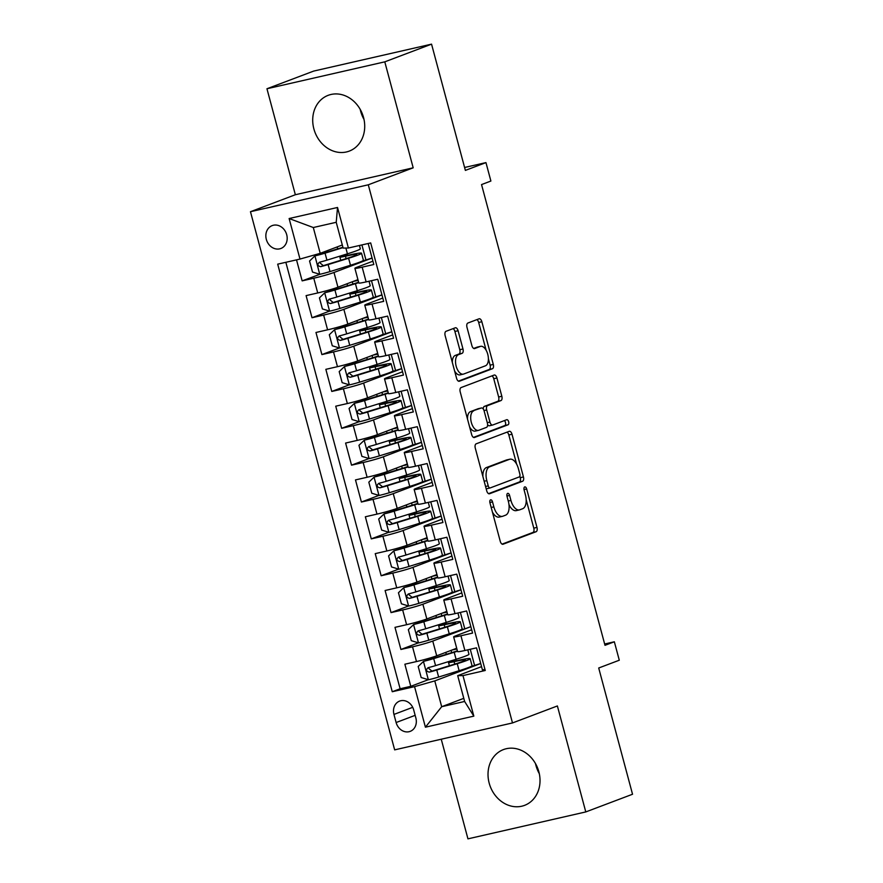 <?xml version="1.0" encoding="UTF-8"?>
<svg xmlns="http://www.w3.org/2000/svg" width="883" height="883" viewBox="0 0 883 883"><rect width="100%" height="100%" fill="white"/><g stroke="black" fill="none" stroke-linecap="round" stroke-linejoin="round"><path stroke-width="1.32" d="M490.562 499.844A2.627 1.369 77.1 0 0 489.955 502.869L500.253 541.301A3.753 1.954 77.1 0 0 502.924 544.27A3.753 1.954 77.1 0 0 503.056 544.226L536.102 531.721A3.753 1.954 77.1 0 0 536.974 527.416L526.676 488.972A2.627 1.369 77.1 0 0 524.8 486.897A2.627 1.369 77.1 0 0 524.712 486.919A2.627 1.369 77.1 0 0 524.105 489.944L525.429 494.921A12.009 6.236 77.1 0 1 522.659 508.718L519.91 509.756A12.009 6.236 77.1 0 1 519.48 509.888A12.009 6.236 77.1 0 1 510.926 500.407L509.601 495.429A2.627 1.369 77.1 0 0 507.725 493.354A2.627 1.369 77.1 0 0 507.637 493.387A2.627 1.369 77.1 0 0 507.03 496.401L508.354 501.378A12.009 6.236 77.1 0 1 505.584 515.175L502.835 516.224A12.009 6.236 77.1 0 1 502.405 516.345A12.009 6.236 77.1 0 1 493.851 506.864L492.526 501.886A2.627 1.369 77.1 0 0 490.65 499.811A2.627 1.369 77.1 0 0 490.562 499.844M313.873 128.896A29.823 25.419 -110.7 0 0 349.271 151.103A29.823 25.419 -110.7 0 0 363.553 117.538A29.823 25.419 -110.7 0 0 328.167 95.331A29.823 25.419 -110.7 0 0 313.873 128.896M363.995 119.404A29.823 25.419 69.3 0 1 360.639 111.203A29.823 25.419 69.3 0 1 360.187 109.337M489.182 783.144A29.823 25.419 -110.7 0 0 524.568 805.362A29.823 25.419 -110.7 0 0 538.862 771.797A29.823 25.419 -110.7 0 0 503.465 749.579A29.823 25.419 -110.7 0 0 489.182 783.144M539.303 773.663A29.823 25.419 69.3 0 1 535.948 765.462A29.823 25.419 69.3 0 1 535.495 763.596M266.324 239.381A12.23 10.43 -110.7 0 0 280.849 248.498A12.23 10.43 -110.7 0 0 286.71 234.723A12.23 10.43 -110.7 0 0 272.185 225.607A12.23 10.43 -110.7 0 0 266.324 239.381M458.078 330.728A3.753 1.954 77.1 0 0 455.407 327.759A3.753 1.954 77.1 0 0 455.275 327.803L446.003 331.313A3.753 1.954 77.1 0 0 445.142 335.617L456.577 378.31A3.753 1.954 77.1 0 0 459.248 381.279A3.753 1.954 77.1 0 0 459.381 381.235L492.427 368.73A3.753 1.954 77.1 0 0 493.299 364.425L481.853 321.732A3.753 1.954 77.1 0 0 479.182 318.763A3.753 1.954 77.1 0 0 479.05 318.807L467.858 323.046A3.753 1.954 77.1 0 0 466.986 327.35L471.886 345.628A3.753 1.954 77.1 0 0 474.557 348.586A3.753 1.954 77.1 0 0 474.69 348.553L480.242 346.445A10.033 5.21 77.1 0 1 480.595 346.335A10.033 5.21 77.1 0 1 487.835 354.613A10.033 5.21 77.1 0 1 485.429 365.805L463.674 374.039A10.033 5.21 77.1 0 1 463.31 374.138A10.033 5.21 77.1 0 1 456.081 365.871A10.033 5.21 77.1 0 1 458.487 354.679L462.107 353.31A3.753 1.954 77.1 0 0 462.979 348.995L458.078 330.728L454.9 331.456A3.753 1.954 77.1 0 0 453.078 328.631M441.246 739.214L467.946 838.85L585.782 811.93L632.537 794.247L598.707 668.001L619.292 660.219L614.347 641.786L604.998 645.318L481.544 184.58L490.893 181.037L485.959 162.604L464.601 167.483M384.789 61.843L266.953 88.753L295.352 194.735L413.189 167.814L384.789 61.843L431.555 44.15L465.374 170.397L485.959 162.604M413.189 167.814L368.288 184.801L512.493 722.945L394.657 749.866L250.463 211.71L368.288 184.801M585.782 811.93L557.383 705.959L512.493 722.945M476.158 443.829A3.753 1.954 77.1 0 0 475.286 448.145L486.732 490.838A3.753 1.954 77.1 0 0 489.403 493.796A3.753 1.954 77.1 0 0 489.535 493.752L522.581 481.257A3.753 1.954 77.1 0 0 523.442 476.941L512.008 434.248A3.753 1.954 77.1 0 0 509.336 431.279A3.753 1.954 77.1 0 0 509.204 431.323L476.158 443.829M471.654 434.568L460.209 391.875A3.753 1.954 77.1 0 1 461.081 387.571L494.127 375.065A3.753 1.954 77.1 0 1 494.259 375.021A3.753 1.954 77.1 0 1 496.93 377.99L501.831 396.257A3.753 1.954 77.1 0 1 500.959 400.573L487.559 405.639A3.753 1.954 77.1 0 0 486.688 409.955L489.944 422.074A3.753 1.954 77.1 0 0 492.615 425.043A3.753 1.954 77.1 0 0 492.747 424.999L506.699 419.723A2.627 1.369 77.1 0 1 506.798 419.69A2.627 1.369 77.1 0 1 508.685 421.853A2.627 1.369 77.1 0 1 508.056 424.789L474.458 437.493A3.753 1.954 77.1 0 1 474.326 437.538A3.753 1.954 77.1 0 1 471.654 434.568M266.953 88.753L313.719 71.07L431.555 44.15M296.522 259.867L302.152 280.871L319.889 274.304A10.132 0.618 -15 0 0 329.999 271.589L350.485 265.253A29.249 1.788 -15 0 0 363.399 260.22L361.522 253.211A29.249 1.788 -15 0 0 347.957 255.286L345.739 255.739M372.074 258.068L333.995 272.472A15.298 0.938 165 0 1 313.774 278.211L317.725 292.957L306.092 295.617L312.019 317.737L329.547 311.103M381.953 294.922L343.862 309.337A15.298 0.938 165 0 1 323.642 315.076L327.593 329.823L315.971 332.472L321.898 354.591L339.425 347.957M391.831 331.787L353.741 346.191A15.298 0.938 165 0 1 333.52 351.931L337.472 366.677L325.849 369.337L331.776 391.445L349.304 384.822M401.71 368.641L363.619 383.056A15.298 0.938 165 0 1 343.399 388.796L347.35 403.542L335.728 406.191L341.655 428.31L359.182 421.677M411.577 405.507L373.498 419.911A15.298 0.938 165 0 1 353.277 425.65L357.229 440.396L345.606 443.056L351.533 465.164L369.061 458.542M421.456 442.361L383.377 456.776A15.298 0.938 165 0 1 363.156 462.515L367.107 477.261L355.485 479.911L361.401 502.03L378.939 495.396M431.334 479.226L393.255 493.63A15.298 0.938 165 0 1 373.034 499.37L376.975 514.116L365.352 516.776L371.279 538.884L388.807 532.261M431.014 519.27L441.202 516.036L403.123 530.495A15.298 0.938 165 0 1 382.902 536.235L386.853 550.981L375.231 553.63L381.158 575.749L398.686 569.116M440.882 556.135L451.081 552.901L413.001 567.35A15.298 0.938 165 0 1 392.78 573.089L396.732 587.835L385.109 590.495L391.037 612.603L408.564 605.981M460.97 589.8L422.88 604.215A15.298 0.938 165 0 1 402.659 609.954L406.61 624.7L394.988 627.349L400.915 649.469L412.538 646.809A15.298 0.938 -15 0 0 432.758 641.069L470.838 626.665M418.443 642.835L400.915 649.469M484.955 669.38L482.438 669.954L476.522 647.846L464.888 650.495A15.298 0.938 -15 0 1 457.604 651.621L453.652 636.886A15.298 0.938 -15 0 0 460.937 635.749L472.571 633.1L466.643 610.981L455.021 613.641A15.298 0.938 -15 0 1 447.725 614.767L443.774 600.021A15.298 0.938 165 0 1 445.805 598.972L461.798 592.923M443.774 600.021A15.298 0.938 165 0 0 451.07 598.895L462.692 596.235L456.765 574.127L445.142 576.776A15.298 0.938 -15 0 1 437.847 577.901L433.895 563.166A15.298 0.938 165 0 1 435.937 562.118L451.93 556.069M433.895 563.166A15.298 0.938 165 0 0 441.191 562.041L452.813 559.38L446.886 537.261L435.264 539.921A15.298 0.938 -15 0 1 427.979 541.047L424.028 526.301A15.298 0.938 165 0 1 426.059 525.253L442.052 519.204M424.028 526.301A15.298 0.938 165 0 0 431.312 525.175L442.935 522.515L437.008 500.407L425.385 503.056A15.298 0.938 -15 0 1 418.101 504.182L414.149 489.447A15.298 0.938 165 0 1 416.18 488.398L432.173 482.35M414.149 489.447A15.298 0.938 165 0 0 421.434 488.321L433.056 485.661L427.129 463.542L415.507 466.202A15.298 0.938 -15 0 1 408.222 467.328L404.271 452.582A15.298 0.938 165 0 1 406.301 451.533L422.295 445.485M404.271 452.582A15.298 0.938 165 0 0 411.555 451.456L423.189 448.807L417.262 426.688L405.639 429.337A15.298 0.938 -15 0 1 398.343 430.474L394.392 415.727A15.298 0.938 165 0 1 396.423 414.679L412.416 408.63M394.392 415.727A15.298 0.938 165 0 0 401.688 414.602L413.31 411.942L407.383 389.822L395.761 392.482A15.298 0.938 -15 0 1 388.465 393.608L384.513 378.862A15.298 0.938 165 0 1 386.555 377.814L402.538 371.765M384.513 378.862A15.298 0.938 165 0 0 391.809 377.736L403.432 375.087L397.505 352.968L385.882 355.617A15.298 0.938 -15 0 1 378.586 356.754L374.646 342.008A15.298 0.938 165 0 1 376.677 340.959L392.67 334.911M374.646 342.008A15.298 0.938 165 0 0 381.931 340.882L393.553 338.222L387.626 316.103L376.003 318.763A15.298 0.938 -15 0 1 368.719 319.889L364.767 305.143A15.298 0.938 165 0 1 366.798 304.094L382.792 298.046M364.767 305.143A15.298 0.938 165 0 0 372.052 304.017L383.675 301.368L377.747 279.249L366.125 281.898A15.298 0.938 -15 0 1 358.84 283.035L354.889 268.289A15.298 0.938 165 0 1 356.92 267.24L372.913 261.191M317.725 292.957A15.298 0.938 -15 0 0 337.946 287.218L357.935 279.657M327.593 329.823A15.298 0.938 -15 0 0 347.814 324.083L367.814 316.511M337.472 366.677A15.298 0.938 -15 0 0 357.692 360.937L377.692 353.377M347.35 403.542A15.298 0.938 -15 0 0 367.571 397.803L387.56 390.231M357.229 440.396A15.298 0.938 -15 0 0 377.449 434.657L397.438 427.096M367.107 477.261A15.298 0.938 -15 0 0 387.328 471.522L407.317 463.95M376.975 514.116A15.298 0.938 -15 0 0 397.195 508.376L417.195 500.816M386.853 550.981A15.298 0.938 -15 0 0 407.074 545.241L427.074 537.67M396.732 587.835A15.298 0.938 -15 0 0 416.953 582.096L436.942 574.535M406.61 624.7A15.298 0.938 -15 0 0 426.831 618.961L446.82 611.389M415.871 718.022L413.697 709.921A11.854 10.099 -110.7 0 0 399.624 701.091A11.854 10.099 -110.7 0 0 393.95 714.424L396.125 722.537A11.854 10.099 -110.7 0 0 410.187 731.367A11.854 10.099 -110.7 0 0 415.871 718.022M299.988 259.072L289.127 218.531L337.527 207.472L348.399 248.013L343.134 248.09L336.224 222.295L313.299 227.527L320.209 253.333L299.988 259.072L277.692 264.16L392.262 691.731L414.557 686.643L434.778 680.903L480.716 663.519M348.399 248.013L370.683 242.924L485.253 670.495L462.968 675.583L473.829 716.135L425.418 727.195L414.557 686.643M285.849 262.306L400.12 688.762L410.783 686.323L404.867 664.215L416.489 661.555A15.298 0.938 -15 0 0 436.71 655.815L456.699 648.254M471.677 629.789L455.683 635.837A15.298 0.938 -15 0 0 453.652 636.886M354.889 268.289A15.298 0.938 165 0 0 362.173 267.163L373.807 264.503L368.178 243.498M402.659 609.954L391.037 612.603M392.78 573.089L381.158 575.749M382.902 536.235L371.279 538.884M373.034 499.37L361.401 502.03M363.156 462.515L351.533 465.164M353.277 425.65L341.655 428.31M343.399 388.796L331.776 391.445M333.52 351.931L321.898 354.591M323.642 315.076L312.019 317.737M313.774 278.211L302.152 280.871M320.209 253.333L342.306 244.977M434.778 680.903L441.688 706.709L464.624 701.466L457.703 675.661L462.968 675.583M463.785 698.343L441.688 706.709L425.418 727.195M481.555 666.643L457.703 675.661M295.352 194.735L250.463 211.71M614.347 641.786L604.645 644.005M456.279 660.815L455.882 659.336M480.705 663.475L470.518 666.709M474.679 665.76L470.253 649.27M428.321 679.7L410.783 686.323M400.12 688.762L392.262 691.731M470.827 626.621L464.8 628.906L460.374 612.416M446.401 623.95L446.003 622.471M464.8 628.906L460.639 629.855M460.959 589.756L450.76 592.99M436.522 587.096L436.136 585.617M454.922 592.04L450.507 575.55M426.655 550.23L426.257 548.751M445.043 555.186L440.628 538.696M416.776 513.376L416.379 511.897M435.164 518.321L430.749 501.831M431.323 479.182L421.136 482.416M406.897 476.511L406.5 475.032M425.286 481.467L420.871 464.977M421.445 442.317L411.257 445.551M397.019 439.657L396.622 438.178M415.418 444.602L410.992 428.112M411.566 405.463L401.379 408.697M387.14 402.791L386.754 401.312M405.54 407.747L401.125 391.257M401.699 368.597L391.5 371.831M377.273 365.937L376.875 364.458M395.661 370.882L391.246 354.392M391.82 331.743L381.622 334.977M367.394 329.072L366.997 327.593M385.783 334.028L381.368 317.538M381.942 294.878L371.754 298.112M357.516 292.218L357.118 290.739M375.904 297.163L371.489 280.673M372.063 258.024L361.875 261.258M347.637 255.353L347.24 253.874M366.037 260.308L361.909 244.933M464.624 701.466L473.829 716.135M289.127 218.531L313.299 227.527M337.527 207.472L336.224 222.295M492.416 512.074A12.009 6.236 77.1 0 0 499.215 517.074L502.405 516.345M508.972 504.568A12.009 6.236 77.1 0 0 516.29 510.617L519.48 509.888M502.074 544.127L532.924 532.449A3.753 1.954 77.1 0 0 533.785 528.144L526.191 499.767M516.654 464.215L508.829 434.977A3.753 1.954 77.1 0 0 507.008 432.151M488.542 493.652L519.392 481.986A3.753 1.954 77.1 0 0 520.264 477.67L519.844 476.125M488.233 485.882A2.627 1.369 77.1 0 0 490.098 487.957A2.627 1.369 77.1 0 0 490.197 487.924L519.204 476.952A2.627 1.369 77.1 0 0 519.811 473.928L518.409 468.685A12.009 6.236 77.1 0 0 509.855 459.204A12.009 6.236 77.1 0 0 509.425 459.337L489.601 466.831A12.009 6.236 77.1 0 0 486.831 480.639L488.233 485.882L485.562 486.489M486.08 488.42A2.627 1.369 77.1 0 0 486.919 488.685A2.627 1.369 77.1 0 0 487.008 488.652L490.01 487.968M509.855 459.204L506.676 459.933A12.009 6.236 77.1 0 0 506.246 460.065L509.425 459.337M482.891 476.511A12.009 6.236 77.1 0 1 486.412 467.56L506.246 460.065M483.266 409.028A3.753 1.954 77.1 0 1 484.37 406.368L497.78 401.301A3.753 1.954 77.1 0 0 498.641 396.986L493.752 378.719A3.753 1.954 77.1 0 0 491.93 375.893M487.615 424.701A3.753 1.954 77.1 0 0 489.425 425.772A3.753 1.954 77.1 0 0 489.557 425.727L492.471 425.065M473.476 437.394L504.877 425.518A2.627 1.369 77.1 0 0 505.617 423.255A2.627 1.369 77.1 0 0 504.348 420.606M473.652 410.904A10.033 5.21 77.1 0 0 471.246 422.096A10.033 5.21 77.1 0 0 478.476 430.363A10.033 5.21 77.1 0 0 478.84 430.264L486.5 427.361A3.753 1.954 77.1 0 0 487.372 423.045L484.127 410.926A3.753 1.954 77.1 0 0 481.456 407.968A3.753 1.954 77.1 0 0 481.312 408.001L470.462 411.633A10.033 5.21 77.1 0 0 467.526 419.16M469.59 426.864A10.033 5.21 77.1 0 0 475.297 431.092L478.476 430.363M478.409 408.674A3.753 1.954 77.1 0 0 478.266 408.697A3.753 1.954 77.1 0 0 478.133 408.73L481.312 408.001M470.462 411.633L478.133 408.73M452.339 362.505A10.033 5.21 77.1 0 1 455.297 355.408L458.928 354.039A3.753 1.954 77.1 0 0 459.789 349.723L454.9 331.456M454.624 371.003A10.033 5.21 77.1 0 0 460.131 374.867L463.31 374.138M480.595 346.335L477.416 347.063A10.033 5.21 77.1 0 0 477.052 347.174L480.242 346.445M473.696 348.443L477.052 347.174M486.114 350.209L478.674 322.461A3.753 1.954 77.1 0 0 476.853 319.635M458.398 381.136L489.248 369.458A3.753 1.954 77.1 0 0 490.109 365.154L488.387 358.708M454.756 664.093L454.105 661.676A12.042 0.74 165 0 1 448.52 662.526A12.042 0.74 165 0 1 450.12 661.698L451.997 660.992A2.296 1.192 77.1 0 0 452.526 660.374M457.383 650.804A24.271 1.479 -15 0 1 451.588 652.703L423.586 661.334L418.2 666.466L421.169 677.526L428.531 679.755A10.132 0.618 -15 0 0 438.641 677.04L459.127 670.705A29.249 1.788 -15 0 0 472.041 665.672L470.164 658.674A29.249 1.788 -15 0 0 456.599 660.738L454.381 661.19M423.586 661.334A10.132 0.618 -15 0 0 433.696 658.608L454.193 652.272A29.249 1.788 -15 0 0 457.493 651.224M456.787 648.597A29.249 1.788 -15 0 0 454.403 649.115M456.908 649.016A24.271 1.479 -15 0 0 451.975 650.043M451.997 660.992L454.259 660.76M467.791 649.833L468.972 654.248A29.249 1.788 165 0 1 456.07 659.281L435.573 665.616A10.132 0.618 165 0 1 428.078 667.703C425.716 669.844 426.114 671.323 429.27 672.118A10.132 0.618 -15 0 0 436.765 670.031L457.251 663.696A29.249 1.788 -15 0 0 470.164 658.674M454.105 661.676A24.271 1.479 165 0 1 465.363 659.954A24.271 1.479 165 0 1 454.646 664.137L431.964 671.102L428.928 668.641M444.877 627.239L444.226 624.811A12.042 0.74 165 0 1 438.652 625.672A12.042 0.74 165 0 1 440.253 624.844L442.118 624.138A2.296 1.192 77.1 0 0 442.648 623.508M447.504 613.95A24.271 1.479 -15 0 1 441.71 615.848L413.708 624.469L408.332 629.612L411.29 640.672L418.652 642.901A10.132 0.618 -15 0 0 428.763 640.175L449.248 633.839A29.249 1.788 -15 0 0 462.162 628.817L460.286 621.809A29.249 1.788 -15 0 0 446.732 623.884L444.502 624.336M413.708 624.469A10.132 0.618 -15 0 0 423.818 621.753L444.315 615.418A29.249 1.788 -15 0 0 447.626 614.369M446.919 611.742A29.249 1.788 -15 0 0 444.535 612.261M447.03 612.162A24.271 1.479 -15 0 0 442.096 613.177M446.202 623.21L444.392 623.895M457.913 612.979L459.105 617.394A29.249 1.788 165 0 1 446.191 622.416L425.694 628.751A10.132 0.618 165 0 1 418.211 630.837C415.838 632.99 416.235 634.458 419.392 635.263A10.132 0.618 -15 0 0 426.886 633.177L447.372 626.842A29.249 1.788 -15 0 0 460.286 621.809M444.226 624.811A24.271 1.479 165 0 1 455.485 623.1A24.271 1.479 165 0 1 444.767 627.272L422.085 634.248L419.05 631.775M434.999 590.374L434.359 587.957A12.042 0.74 165 0 1 428.774 588.806A12.042 0.74 165 0 1 430.374 587.979L432.251 587.272A2.296 1.192 77.1 0 0 432.78 586.654M437.637 577.085A24.271 1.479 -15 0 1 431.831 578.983L403.84 587.614L398.454 592.747L401.412 603.806L408.774 606.036A10.132 0.618 -15 0 0 418.884 603.321L439.381 596.985A29.249 1.788 -15 0 0 452.284 591.952L450.407 584.954A29.249 1.788 -15 0 0 436.853 587.018L434.624 587.471M403.84 587.614A10.132 0.618 -15 0 0 413.95 584.888L434.436 578.553A29.249 1.788 -15 0 0 437.747 577.504M437.041 574.877A29.249 1.788 -15 0 0 434.657 575.396M437.151 575.297A24.271 1.479 -15 0 0 432.217 576.323M432.251 587.272L434.513 587.04M448.045 576.113L449.226 580.528A29.249 1.788 165 0 1 436.312 585.561L415.827 591.897A10.132 0.618 165 0 1 408.332 593.983C405.959 596.124 406.357 597.603 409.513 598.398A10.132 0.618 -15 0 0 417.008 596.312L437.493 589.976A29.249 1.788 -15 0 0 450.407 584.954M434.359 587.957A24.271 1.479 165 0 1 445.606 586.235A24.271 1.479 165 0 1 434.889 590.418L412.206 597.383L409.171 594.921M425.131 553.52L424.48 551.091A12.042 0.74 165 0 1 418.895 551.952A12.042 0.74 165 0 1 420.496 551.124L422.372 550.418A2.296 1.192 77.1 0 0 422.902 549.789M427.758 540.23A24.271 1.479 -15 0 1 421.953 542.129L393.961 550.749L388.575 555.893L391.544 566.952L398.895 569.182A10.132 0.618 -15 0 0 409.006 566.456L429.502 560.12A29.249 1.788 -15 0 0 442.405 555.098L440.529 548.089A29.249 1.788 -15 0 0 426.975 550.164L424.756 550.617M393.961 550.749A10.132 0.618 -15 0 0 404.072 548.034L424.557 541.698A29.249 1.788 -15 0 0 427.869 540.65M427.162 538.023A29.249 1.788 -15 0 0 424.778 538.542M427.273 538.442A24.271 1.479 -15 0 0 422.339 539.458M422.372 550.418L424.635 550.175M438.167 539.259L439.348 543.674A29.249 1.788 165 0 1 426.434 548.696L405.948 555.032A10.132 0.618 165 0 1 398.454 557.118C396.092 559.27 396.478 560.738 399.635 561.544A10.132 0.618 -15 0 0 407.129 559.458L427.626 553.122A29.249 1.788 -15 0 0 440.529 548.089M424.48 551.091A24.271 1.479 165 0 1 435.727 549.381A24.271 1.479 165 0 1 425.01 553.553L402.328 560.528L399.293 558.056M415.253 516.654L414.602 514.237A12.042 0.74 165 0 1 409.017 515.087A12.042 0.74 165 0 1 410.617 514.259L412.493 513.553A2.296 1.192 77.1 0 0 413.023 512.935M417.88 503.365A24.271 1.479 -15 0 1 412.074 505.264L384.083 513.895L378.697 519.027L381.666 530.087L389.017 532.317A10.132 0.618 -15 0 0 399.127 529.601L419.624 523.266A29.249 1.788 -15 0 0 432.538 518.233L430.65 511.235A29.249 1.788 -15 0 0 417.096 513.299L414.878 513.751M384.083 513.895A10.132 0.618 -15 0 0 394.193 511.169L414.679 504.833A29.249 1.788 -15 0 0 417.99 503.785M417.284 501.158A29.249 1.788 -15 0 0 414.9 501.676M417.394 501.577A24.271 1.479 -15 0 0 412.46 502.604M412.493 513.553L414.756 513.321M428.288 502.394L429.469 506.809A29.249 1.788 165 0 1 416.555 511.842L396.07 518.178A10.132 0.618 165 0 1 388.575 520.264C386.213 522.405 386.611 523.884 389.767 524.679A10.132 0.618 -15 0 0 397.251 522.593L417.747 516.257A29.249 1.788 -15 0 0 430.65 511.235M414.602 514.237A24.271 1.479 165 0 1 425.86 512.515A24.271 1.479 165 0 1 415.142 516.698L392.449 523.663L389.425 521.202M405.374 479.8L404.723 477.372A12.042 0.74 165 0 1 399.138 478.233A12.042 0.74 165 0 1 400.739 477.405L402.615 476.699A2.296 1.192 77.1 0 0 403.145 476.069M408.001 466.511A24.271 1.479 -15 0 1 402.195 468.409L374.204 477.03L368.818 482.173L371.787 493.233L379.149 495.462A10.132 0.618 -15 0 0 389.26 492.747L409.745 486.401A29.249 1.788 -15 0 0 422.659 481.378L420.783 474.37A29.249 1.788 -15 0 0 407.218 476.445L404.999 476.897M374.204 477.03A10.132 0.618 -15 0 0 384.315 474.314L404.811 467.979A29.249 1.788 -15 0 0 408.112 466.93M407.405 464.303A29.249 1.788 -15 0 0 405.021 464.822M407.527 464.723A24.271 1.479 -15 0 0 402.593 465.738M402.615 476.699L404.878 476.456M418.41 465.54L419.591 469.955A29.249 1.788 165 0 1 406.688 474.977L386.191 481.312A10.132 0.618 165 0 1 378.697 483.398C376.335 485.551 376.732 487.03 379.889 487.824A10.132 0.618 -15 0 0 387.383 485.738L407.869 479.403A29.249 1.788 -15 0 0 420.783 474.37M404.723 477.372A24.271 1.479 165 0 1 415.981 475.661A24.271 1.479 165 0 1 405.264 479.833L382.582 486.809L379.547 484.337M395.496 442.935L394.844 440.518A12.042 0.74 165 0 1 389.26 441.368A12.042 0.74 165 0 1 390.871 440.54L392.736 439.833A2.296 1.192 77.1 0 0 393.266 439.215M398.123 429.657A24.271 1.479 -15 0 1 392.328 431.544L364.326 440.175L358.951 445.308L361.909 456.368L369.271 458.597A10.132 0.618 -15 0 0 379.381 455.882L399.867 449.546A29.249 1.788 -15 0 0 412.78 444.513L410.904 437.515A29.249 1.788 -15 0 0 397.339 439.579L395.12 440.032M364.326 440.175A10.132 0.618 -15 0 0 374.436 437.449L394.933 431.114A29.249 1.788 -15 0 0 398.233 430.065M397.538 427.438A29.249 1.788 -15 0 0 395.142 427.957M397.648 427.858A24.271 1.479 -15 0 0 392.714 428.884M392.736 439.833L395.01 439.602M408.531 428.674L409.712 433.089A29.249 1.788 165 0 1 396.809 438.123L376.313 444.458A10.132 0.618 165 0 1 368.829 446.544C366.456 448.685 366.853 450.164 370.01 450.97A10.132 0.618 -15 0 0 377.505 448.884L397.99 442.538A29.249 1.788 -15 0 0 410.904 437.515M394.844 440.518A24.271 1.479 165 0 1 406.103 438.796A24.271 1.479 165 0 1 395.385 442.979L372.703 449.944L369.668 447.482M385.617 406.081L384.966 403.663A12.042 0.74 165 0 1 379.392 404.513A12.042 0.74 165 0 1 380.992 403.686L382.869 402.979A2.296 1.192 77.1 0 0 383.388 402.35M388.244 392.792A24.271 1.479 -15 0 1 382.449 394.69L354.447 403.31L349.072 408.454L352.03 419.513L359.392 421.743A10.132 0.618 -15 0 0 369.502 419.028L389.988 412.681A29.249 1.788 -15 0 0 402.902 407.659L401.025 400.65A29.249 1.788 -15 0 0 387.471 402.725L385.242 403.178M354.447 403.31A10.132 0.618 -15 0 0 364.569 400.595L385.054 394.26A29.249 1.788 -15 0 0 388.365 393.211M387.659 390.584A29.249 1.788 -15 0 0 385.275 391.103M387.769 391.003A24.271 1.479 -15 0 0 382.836 392.019M382.869 402.979L385.131 402.736M398.663 391.82L399.844 396.235A29.249 1.788 165 0 1 386.931 401.257L366.445 407.593A10.132 0.618 165 0 1 358.951 409.679C356.577 411.831 356.975 413.31 360.132 414.105A10.132 0.618 -15 0 0 367.626 412.019L388.112 405.683A29.249 1.788 -15 0 0 401.025 400.65M384.966 403.663A24.271 1.479 165 0 1 396.224 401.942A24.271 1.479 165 0 1 385.507 406.114L362.825 413.089L359.789 410.617M375.739 369.226L375.098 366.798A12.042 0.74 165 0 1 369.513 367.648A12.042 0.74 165 0 1 371.114 366.82L372.99 366.114A2.296 1.192 77.1 0 0 373.52 365.496M378.377 355.937A24.271 1.479 -15 0 1 372.571 357.825L344.58 366.456L339.193 371.588L342.151 382.648L349.513 384.878A10.132 0.618 -15 0 0 359.624 382.162L380.12 375.827A29.249 1.788 -15 0 0 393.023 370.794L391.147 363.796A29.249 1.788 -15 0 0 377.593 365.86L375.374 366.313M344.58 366.456A10.132 0.618 -15 0 0 354.69 363.73L375.176 357.394A29.249 1.788 -15 0 0 378.487 356.346M377.781 353.719A29.249 1.788 -15 0 0 375.396 354.238M377.891 354.138A24.271 1.479 -15 0 0 372.957 355.165M377.074 365.187L375.253 365.882M388.785 354.955L389.966 359.37A29.249 1.788 165 0 1 377.052 364.403L356.566 370.739A10.132 0.618 165 0 1 349.072 372.825C346.71 374.966 347.096 376.445 350.253 377.251A10.132 0.618 -15 0 0 357.747 375.165L378.244 368.829A29.249 1.788 -15 0 0 391.147 363.796M375.098 366.798A24.271 1.479 165 0 1 386.346 365.076A24.271 1.479 165 0 1 375.628 369.26L352.946 376.224L349.911 373.763M365.871 332.361L365.22 329.944A12.042 0.74 165 0 1 359.635 330.794A12.042 0.74 165 0 1 361.235 329.966L363.112 329.26A2.296 1.192 77.1 0 0 363.641 328.631M368.498 319.072A24.271 1.479 -15 0 1 362.692 320.971L334.701 329.591L329.315 334.734L332.284 345.794L339.635 348.023A10.132 0.618 -15 0 0 349.745 345.308L370.242 338.973A29.249 1.788 -15 0 0 383.145 333.94L381.268 326.931A29.249 1.788 -15 0 0 367.714 329.006L365.496 329.458M334.701 329.591A10.132 0.618 -15 0 0 344.811 326.876L365.297 320.54A29.249 1.788 -15 0 0 368.608 319.491M367.902 316.865A29.249 1.788 -15 0 0 365.518 317.383M368.012 317.284A24.271 1.479 -15 0 0 363.079 318.299M363.112 329.26L365.374 329.017M378.906 318.101L380.087 322.516A29.249 1.788 165 0 1 367.173 327.538L346.688 333.873A10.132 0.618 165 0 1 339.193 335.959C336.831 338.112 337.229 339.591 340.385 340.385A10.132 0.618 -15 0 0 347.869 338.299L368.366 331.964A29.249 1.788 -15 0 0 381.268 326.931M365.22 329.944A24.271 1.479 165 0 1 376.467 328.222A24.271 1.479 165 0 1 365.761 332.394L343.068 339.37L340.043 336.898M355.992 295.507L355.341 293.079A12.042 0.74 165 0 1 349.756 293.929A12.042 0.74 165 0 1 351.357 293.101L353.233 292.394A2.296 1.192 77.1 0 0 353.763 291.776M358.619 282.218A24.271 1.479 -15 0 1 352.814 284.105L324.823 292.737L319.436 297.869L322.405 308.929L329.756 311.158A10.132 0.618 -15 0 0 339.867 308.443L360.363 302.107A29.249 1.788 -15 0 0 373.277 297.074L371.401 290.077A29.249 1.788 -15 0 0 357.836 292.141L355.617 292.593M324.823 292.737A10.132 0.618 -15 0 0 334.933 290.01L355.43 283.675A29.249 1.788 -15 0 0 358.73 282.637M358.023 279.999A29.249 1.788 -15 0 0 355.639 280.518M358.145 280.419A24.271 1.479 -15 0 0 353.211 281.445M357.317 291.478L355.496 292.163M369.028 281.236L370.209 285.651A29.249 1.788 165 0 1 357.306 290.684L336.809 297.019A10.132 0.618 165 0 1 329.315 299.105C326.953 301.258 327.35 302.726 330.507 303.531A10.132 0.618 -15 0 0 337.99 301.445L358.487 295.11A29.249 1.788 -15 0 0 371.401 290.077M355.341 293.079A24.271 1.479 165 0 1 366.6 291.357A24.271 1.479 165 0 1 355.882 295.54L333.2 302.505L330.165 300.043M346.114 258.642L345.463 256.225A12.042 0.74 165 0 1 339.878 257.074A12.042 0.74 165 0 1 341.478 256.247L343.355 255.54A2.296 1.192 77.1 0 0 343.884 254.911M343.012 247.604L325.054 253.156A10.132 0.618 -15 0 1 314.944 255.871L342.913 247.262M314.812 256.004L309.569 261.015L312.527 272.074L319.701 274.249L314.944 255.871M347.438 254.613L345.628 255.297M359.447 245.485L360.33 248.796A29.249 1.788 165 0 1 347.427 253.818L326.931 260.154A10.132 0.618 165 0 1 319.447 262.24C317.074 264.392 317.472 265.871 320.628 266.666A10.132 0.618 -15 0 0 328.123 264.58L348.608 258.244A29.249 1.788 -15 0 0 361.522 253.211M345.463 256.225A24.271 1.479 165 0 1 356.721 254.503A24.271 1.479 165 0 1 346.004 258.675L323.321 265.651L320.286 263.178M333.995 272.472L337.946 287.218M343.862 309.337L347.814 324.083M353.741 346.191L357.692 360.937M363.619 383.056L367.571 397.803M373.498 419.911L377.449 434.657M383.377 456.776L387.328 471.522M393.255 493.63L397.195 508.376M403.123 530.495L407.074 545.241M413.001 567.35L416.953 582.096M422.88 604.215L426.831 618.961M432.758 641.069L436.71 655.815M460.937 635.749L464.888 650.495M362.173 267.163L366.125 281.898M372.052 304.017L376.003 318.763M381.931 340.882L385.882 355.617M391.809 377.736L395.761 392.482M401.688 414.602L405.639 429.337M411.555 451.456L415.507 466.202M421.434 488.321L425.385 503.056M431.312 525.175L435.264 539.921M441.191 562.041L445.142 576.776M451.07 598.895L455.021 613.641M412.538 646.809L416.489 661.555M415.153 715.34L396.125 722.537M412.714 707.327L393.95 714.424M491.191 507.471L493.851 506.864M506.941 496.036L509.601 495.429M508.266 501.014L510.926 500.407M524.016 489.579L526.676 488.972M533.785 528.144L536.974 527.416M532.924 532.449L536.102 531.721M489.866 502.493L492.526 501.886M508.829 434.977L512.008 434.248M520.264 477.67L523.442 476.941M519.392 481.986L522.581 481.257M486.412 467.56L489.601 466.831M484.16 481.246L486.831 480.639M493.752 378.719L496.93 377.99M498.641 396.986L501.831 396.257M497.78 401.301L500.959 400.573M484.37 406.368L487.559 405.639M484.016 410.562L486.688 409.955M487.273 422.681L489.944 422.074M504.877 425.518L508.056 424.789M459.789 349.723L462.979 348.995M458.928 354.039L462.107 353.31M455.297 355.408L458.487 354.679M478.674 322.461L481.853 321.732M490.109 365.154L493.299 364.425M489.248 369.458L492.427 368.73M423.454 661.455L428.343 679.7M451.699 652.669L451.081 650.374M457.251 663.696L459.127 670.705M454.193 652.272L456.07 659.281M436.765 670.031L438.641 677.04M433.696 658.608L435.573 665.616M431.964 671.102L429.27 672.118M446.202 623.199L442.118 624.138M413.575 624.601L418.465 642.846M441.82 615.815L441.202 613.519M447.372 626.842L449.248 633.839M444.315 615.418L446.191 622.416M426.886 633.177L428.763 640.175M423.818 621.753L425.694 628.751M422.085 634.248L419.392 635.263M403.697 587.736L408.586 605.981M431.942 578.95L431.323 576.654M437.493 589.976L439.381 596.985M434.436 578.553L436.312 585.561M417.008 596.312L418.884 603.321M413.95 584.888L415.827 591.897M412.206 597.383L409.513 598.398M393.818 550.882L398.708 569.127M422.063 542.096L421.445 539.8M427.626 553.122L429.502 560.12M424.557 541.698L426.434 548.696M407.129 559.458L409.006 566.456M404.072 548.034L405.948 555.032M402.328 560.528L399.635 561.544M383.95 514.016L388.84 532.261M412.184 505.231L411.577 502.935M417.747 516.257L419.624 523.266M414.679 504.833L416.555 511.842M397.251 522.593L399.127 529.601M394.193 511.169L396.07 518.178M392.449 523.663L389.767 524.679M374.072 477.162L378.962 495.407M402.317 468.376L401.699 466.081M407.869 479.403L409.745 486.401M404.811 467.979L406.688 474.977M387.383 485.738L389.26 492.747M384.315 474.314L386.191 481.312M382.582 486.809L379.889 487.824M364.193 440.297L369.083 458.542M392.438 431.511L391.82 429.215M397.99 442.538L399.867 449.546M394.933 431.114L396.809 438.123M377.505 448.884L379.381 455.882M374.436 437.449L376.313 444.458M372.703 449.944L370.01 450.97M354.315 403.443L359.204 421.688M382.56 394.657L381.942 392.361M388.112 405.683L389.988 412.681M385.054 394.26L386.931 401.257M367.626 412.019L369.502 419.028M364.569 400.595L366.445 407.593M362.825 413.089L360.132 414.105M377.063 365.187L372.99 366.114M344.436 366.577L349.326 384.822M372.681 357.792L372.063 355.496M378.244 368.829L380.12 375.827M375.176 357.394L377.052 364.403M357.747 375.165L359.624 382.162M354.69 363.73L356.566 370.739M352.946 376.224L350.253 377.251M334.569 329.723L339.458 347.968M362.803 320.937L362.196 318.642M368.366 331.964L370.242 338.973M365.297 320.54L367.173 327.538M347.869 338.299L349.745 345.308M344.811 326.876L346.688 333.873M343.068 339.37L340.385 340.385M357.317 291.467L353.233 292.394M324.69 292.858L329.58 311.103M352.924 284.072L352.317 281.787M358.487 295.11L360.363 302.107M355.43 283.675L357.306 290.684M337.99 301.445L339.867 308.443M334.933 290.01L336.809 297.019M333.2 302.505L330.507 303.531M347.438 254.602L343.355 255.54M348.608 258.244L350.485 265.253M345.882 248.057L347.427 253.818M328.123 264.58L329.999 271.589M325.054 253.156L326.931 260.154M323.321 265.651L320.628 266.666M486.919 488.685L490.098 487.957M489.425 425.772L492.615 425.043M478.266 408.697L481.456 407.968M448.52 662.526L449.392 665.76M445.805 652.371L446.323 654.325M438.652 625.672L439.513 628.895M435.926 615.517L436.456 617.471M428.774 588.806L429.635 592.04M426.048 578.652L426.577 580.617M418.895 551.952L419.756 555.175M416.169 541.798L416.699 543.751M409.017 515.087L409.889 518.321M406.301 504.933L406.82 506.897M399.138 478.233L400.01 481.456M396.423 468.078L396.942 470.032M389.26 441.368L390.131 444.602M386.544 431.213L387.074 433.178M379.392 404.513L380.253 407.736M376.666 394.359L377.196 396.312M369.513 367.648L370.374 370.882M366.787 357.494L367.317 359.458M359.635 330.794L360.496 334.017M356.92 320.639L357.438 322.593M349.756 293.929L350.628 297.163M347.041 283.774L347.56 285.739M339.878 257.074L340.75 260.297M337.163 246.92L337.681 248.874"/></g></svg>
